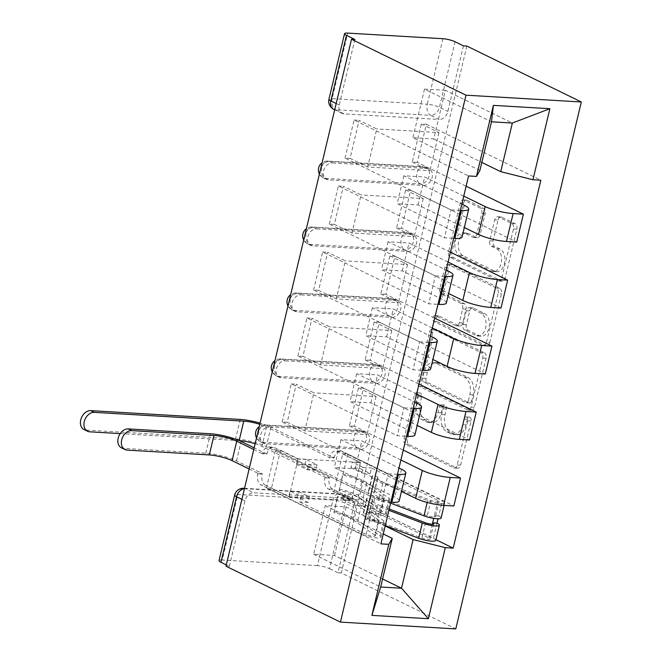 <?xml version="1.0" encoding="UTF-8"?>
<svg xmlns="http://www.w3.org/2000/svg" width="662" height="662" viewBox="0 0 662 662"><rect width="100%" height="100%" fill="white"/><g stroke="black" fill="none" stroke-linecap="round" stroke-linejoin="round"><path stroke-width="0.5" stroke-dasharray="3.31 2.48" d="M469.954 417.234A3.045 1.986 93.4 0 1 471.121 421.049L460.62 465.154A4.353 2.83 93.4 0 1 457.699 468.199A4.353 2.83 93.4 0 1 456.962 468.009L409.042 444.599A4.353 2.83 93.4 0 1 407.362 439.146L417.871 395.04A3.045 1.986 93.4 0 1 419.915 392.905A3.045 1.986 93.4 0 1 420.428 393.046A3.045 1.986 93.4 0 1 421.603 396.861L420.238 402.57A13.935 9.069 93.4 0 0 425.6 420.014L429.588 421.967A13.935 9.069 93.4 0 0 431.938 422.596A13.935 9.069 93.4 0 0 441.273 412.848L442.638 407.138A3.045 1.986 93.4 0 1 444.674 405.003A3.045 1.986 93.4 0 1 445.187 405.144A3.045 1.986 93.4 0 1 446.362 408.959L445.005 414.669A13.935 9.069 93.4 0 0 450.359 432.112L454.355 434.057A13.935 9.069 93.4 0 0 456.697 434.686A13.935 9.069 93.4 0 0 466.04 424.938L467.397 419.228A3.045 1.986 93.4 0 1 469.441 417.101A3.045 1.986 93.4 0 1 469.954 417.234M416.878 402.372A13.935 9.069 93.4 0 0 422.232 419.816L426.229 421.768A13.935 9.069 93.4 0 0 428.571 422.397A13.935 9.069 93.4 0 0 437.913 412.649L439.27 406.94A3.045 1.986 93.4 0 1 441.314 404.805A3.045 1.986 93.4 0 1 441.827 404.945A3.045 1.986 93.4 0 1 443.002 408.76L441.637 414.47A13.935 9.069 93.4 0 0 446.999 431.914L450.988 433.867A13.935 9.069 93.4 0 0 453.338 434.487A13.935 9.069 93.4 0 0 462.672 424.739L464.037 419.029A3.045 1.986 93.4 0 1 466.081 416.903A3.045 1.986 93.4 0 1 466.594 417.035A3.045 1.986 93.4 0 1 467.761 420.858L457.252 464.956A4.353 2.83 93.4 0 1 454.339 468.001A4.353 2.83 93.4 0 1 453.602 467.811L405.674 444.401A4.353 2.83 93.4 0 1 404.002 438.947L414.511 394.842A3.045 1.986 93.4 0 1 416.555 392.707A3.045 1.986 93.4 0 1 417.068 392.847A3.045 1.986 93.4 0 1 418.235 396.662L416.878 402.372L420.238 402.57M328.253 179.832A8.871 6.504 -64 0 1 326.374 179.352A8.871 6.504 -64 0 1 323.544 170.978A8.871 6.504 -64 0 1 332.283 162.918L329.295 161.462A8.871 6.504 116 0 0 320.557 169.522A8.871 6.504 116 0 0 323.387 177.888A8.871 6.504 116 0 0 325.265 178.376L420.42 183.986A8.871 6.504 116 0 0 428.786 177.168A8.871 6.504 116 0 0 426.328 167.552A8.871 6.504 116 0 0 424.45 167.072L329.295 161.462A8.871 5.776 -86.6 0 0 327.806 161.065A8.871 5.776 -86.6 0 0 321.856 167.271A8.871 5.776 93.4 0 0 325.265 178.376L328.253 179.832L423.407 185.443L420.42 183.986A8.871 5.776 -86.6 0 1 417.01 172.881A8.871 5.776 -86.6 0 1 422.96 166.675L327.806 161.065A8.871 8.871 0 0 0 322.096 162.72M312.53 245.809A8.871 6.504 -64 0 1 310.652 245.321A8.871 6.504 -64 0 1 307.822 236.955A8.871 6.504 -64 0 1 316.56 228.895L313.581 227.43A8.871 6.504 116 0 0 304.843 235.498A8.871 6.504 116 0 0 307.673 243.864A8.871 6.504 116 0 0 309.551 244.352L404.705 249.955A8.871 6.504 116 0 0 413.071 243.144A8.871 6.504 116 0 0 410.614 233.529A8.871 6.504 116 0 0 408.735 233.041L313.581 227.43A8.871 5.776 -86.6 0 0 312.083 227.033A8.871 5.776 -86.6 0 0 306.142 233.239A8.871 5.776 93.4 0 0 309.551 244.352L312.53 245.809L407.684 251.411L404.705 249.955A8.871 5.776 -86.6 0 1 401.296 238.85A8.871 5.776 -86.6 0 1 407.238 232.643L312.083 227.033A8.871 8.871 0 0 0 306.382 228.688M296.816 311.777A8.871 6.504 -64 0 1 294.938 311.289A8.871 6.504 -64 0 1 292.108 302.923A8.871 6.504 -64 0 1 300.846 294.863L297.859 293.407A8.871 6.504 116 0 0 289.12 301.467A8.871 6.504 116 0 0 291.95 309.833A8.871 6.504 116 0 0 293.829 310.321L388.991 315.931A8.871 6.504 116 0 0 397.357 309.113A8.871 6.504 116 0 0 394.9 299.497A8.871 6.504 116 0 0 393.021 299.017L297.859 293.407A8.871 5.776 -86.6 0 0 296.369 293.009A8.871 5.776 -86.6 0 0 290.419 299.216A8.871 5.776 93.4 0 0 293.829 310.321L296.816 311.777L391.97 317.388L388.991 315.931A8.871 5.776 -86.6 0 1 385.574 304.818A8.871 5.776 -86.6 0 1 391.523 298.612L296.369 293.009A8.871 8.871 0 0 0 290.668 294.664M281.102 377.745A8.871 6.504 -64 0 1 279.223 377.266A8.871 6.504 -64 0 1 276.393 368.891A8.871 6.504 -64 0 1 285.132 360.831L282.144 359.375A8.871 6.504 116 0 0 273.406 367.435A8.871 6.504 116 0 0 276.236 375.809A8.871 6.504 116 0 0 278.114 376.289L373.269 381.9A8.871 6.504 116 0 0 381.635 375.081A8.871 6.504 116 0 0 379.177 365.474A8.871 6.504 116 0 0 377.299 364.985L282.144 359.375A8.871 5.776 -86.6 0 0 280.655 358.978A8.871 5.776 -86.6 0 0 274.705 365.184A8.871 5.776 93.4 0 0 278.114 376.289L281.102 377.745L376.256 383.356L373.269 381.9A8.871 5.776 -86.6 0 1 369.859 370.794A8.871 5.776 -86.6 0 1 375.809 364.588L280.655 358.978A8.871 8.871 0 0 0 274.945 360.633M265.388 443.722A8.871 6.504 -64 0 1 263.501 443.234A8.871 6.504 -64 0 1 260.671 434.868A8.871 6.504 -64 0 1 269.417 426.808L266.43 425.343A8.871 6.504 116 0 0 257.692 433.411A8.871 6.504 116 0 0 260.522 441.777A8.871 6.504 116 0 0 262.4 442.266L357.554 447.868A8.871 6.504 116 0 0 365.921 441.058A8.871 6.504 116 0 0 363.463 431.442A8.871 6.504 116 0 0 361.584 430.954L266.43 425.343A8.871 5.776 -86.6 0 0 264.941 424.946A8.871 5.776 -86.6 0 0 258.991 431.152A8.871 5.776 93.4 0 0 262.4 442.266L265.388 443.722L360.542 449.332L357.554 447.868A8.871 5.776 -86.6 0 1 354.145 436.763A8.871 5.776 -86.6 0 1 360.095 430.557L264.941 424.946A8.871 8.871 0 0 0 259.231 426.601M498.064 220.007A4.353 2.83 93.4 0 1 500.985 216.962A4.353 2.83 93.4 0 1 501.713 217.153L515.16 223.723A4.353 2.83 93.4 0 1 516.84 229.176L505.164 278.156A4.353 2.83 93.4 0 1 502.251 281.201A4.353 2.83 93.4 0 1 501.515 281.002L453.586 257.592A4.353 2.83 93.4 0 1 451.914 252.148L463.582 203.16A4.353 2.83 93.4 0 1 466.503 200.114A4.353 2.83 93.4 0 1 467.24 200.313L483.475 208.249A4.353 2.83 93.4 0 1 485.155 213.694L480.157 234.662A4.353 2.83 93.4 0 1 477.236 237.708A4.353 2.83 93.4 0 1 476.508 237.509L468.448 233.578A11.651 7.58 93.4 0 0 466.495 233.049A11.651 7.58 93.4 0 0 458.394 242.697A11.651 7.58 93.4 0 0 463.16 255.78L494.713 271.197A11.651 7.58 93.4 0 0 496.674 271.718A11.651 7.58 93.4 0 0 504.767 262.069A11.651 7.58 93.4 0 0 500 248.986L494.746 246.421A4.353 2.83 93.4 0 1 493.074 240.968L498.064 220.007L494.704 219.809A4.353 2.83 93.4 0 1 497.625 216.764A4.353 2.83 93.4 0 1 498.354 216.954L511.8 223.524A4.353 2.83 93.4 0 1 513.472 228.978L501.804 277.957A4.353 2.83 93.4 0 1 498.883 281.002A4.353 2.83 93.4 0 1 498.155 280.804L450.226 257.394A4.353 2.83 93.4 0 1 448.555 251.949L460.222 202.961A4.353 2.83 93.4 0 1 463.143 199.916A4.353 2.83 93.4 0 1 463.872 200.114L480.116 208.05A4.353 2.83 93.4 0 1 481.787 213.495L476.797 234.464A4.353 2.83 93.4 0 1 473.876 237.509A4.353 2.83 93.4 0 1 473.14 237.31L465.088 233.38L468.448 233.578M466.842 46.059L341.311 572.986L455.779 628.9M484.41 352.821A4.353 2.83 93.4 0 1 486.082 358.266L474.414 407.254A4.353 2.83 93.4 0 1 471.493 410.299A4.353 2.83 93.4 0 1 470.765 410.101L422.836 386.691A4.353 2.83 93.4 0 1 421.156 381.238L432.832 332.258A4.353 2.83 93.4 0 1 435.745 329.213A4.353 2.83 93.4 0 1 436.481 329.411L484.41 352.821L481.042 352.623A4.353 2.83 93.4 0 1 482.722 358.068L471.054 407.056A4.353 2.83 93.4 0 1 468.133 410.101A4.353 2.83 93.4 0 1 467.397 409.902L419.468 386.492A4.353 2.83 93.4 0 1 417.796 381.039L429.464 332.059A4.353 2.83 93.4 0 1 432.385 329.014A4.353 2.83 93.4 0 1 433.122 329.213L481.042 352.623M489.789 342.701L501.457 293.721A4.353 2.83 93.4 0 0 499.785 288.268L451.856 264.858A4.353 2.83 93.4 0 0 451.128 264.668A4.353 2.83 93.4 0 0 448.207 267.713L443.209 288.673A4.353 2.83 93.4 0 0 444.889 294.127L464.327 303.618A4.353 2.83 93.4 0 1 465.998 309.071L462.688 322.973A4.353 2.83 93.4 0 1 459.767 326.018A4.353 2.83 93.4 0 1 459.031 325.828L438.798 315.94A3.045 1.986 93.4 0 0 438.285 315.807A3.045 1.986 93.4 0 0 436.167 318.331A3.045 1.986 93.4 0 0 437.417 321.757L486.14 345.556A4.353 2.83 93.4 0 0 486.868 345.746A4.353 2.83 93.4 0 0 489.789 342.701L486.429 342.502L498.097 293.523L501.457 293.721M354.873 39.463L339.258 105.01A8.871 6.504 116 0 0 342.089 113.376A8.871 6.504 116 0 0 343.967 113.864L439.121 119.474L430.714 115.362A8.871 6.504 116 0 0 439.452 107.302L455.067 41.756M341.311 572.986L337.943 572.787L353.558 507.241A8.871 6.504 116 0 0 350.728 498.867A8.871 6.504 116 0 0 348.849 498.387L253.695 492.776L245.288 488.672A8.871 6.504 116 0 0 244.443 488.688M317.388 565.629L222.233 560.027L237.848 494.473L333.003 500.083L317.388 565.629A8.871 1.763 -166.6 0 1 329.535 568.683L345.15 503.128A8.871 6.504 116 0 0 342.32 494.762A8.871 6.504 116 0 0 340.442 494.274L245.288 488.672A8.871 5.776 93.4 0 0 244.518 488.382M337.943 572.787L329.535 568.683M226.288 564.893L229.342 566.382L225.982 566.192M219.023 560.623A8.871 1.763 -166.6 0 1 222.233 560.027M399.194 500.935A20.406 4.063 13.4 0 0 394.817 497.121L334.318 467.571L355.171 468.804L401.462 491.419M390.828 502.243L381.569 501.697L275.508 449.895L280.547 450.193L298.181 458.799L360.385 462.465L351.315 500.53L333.689 491.916L342.75 453.859L360.385 462.465M342.75 453.859L347.798 454.157L453.859 505.958M354.443 426.245L349.404 425.947L358.473 387.882L363.512 388.18L354.443 426.245L403.257 450.086M349.404 425.947L367.038 434.553L304.834 430.888L313.896 392.831L296.27 384.217L287.2 422.282L304.834 430.888M287.2 422.282L282.153 421.984L388.222 473.785L381.569 501.697M397.473 474.331L388.222 473.785M400.899 459.982L361.816 440.892L340.971 439.659L398.987 468.001M414.917 434.967A20.406 4.063 13.4 0 0 410.531 431.152L350.041 401.602L370.885 402.827L417.184 425.443M282.153 421.984L291.222 383.919L397.283 435.728L406.542 436.275M291.222 383.919L296.27 384.217M358.473 387.882L376.099 396.497L313.896 392.831M363.512 388.18L469.573 439.99M370.166 360.269L365.118 359.971L374.187 321.914L379.227 322.212L370.166 360.269L418.972 384.109M365.118 359.971L382.752 368.585L320.549 364.919L329.618 326.863L311.984 318.248L302.915 356.305L320.549 364.919M302.915 356.305L297.875 356.007L403.936 407.817L397.283 435.728M413.196 408.363L403.936 407.817M416.613 394.006L377.53 374.915L356.686 373.691L414.702 402.024M430.631 368.999A20.406 4.063 13.4 0 0 426.245 365.176L365.755 335.634L386.6 336.859L432.898 359.474M297.875 356.007L306.936 317.95L413.005 369.76L422.257 370.298M306.936 317.95L311.984 318.248M374.187 321.914L391.821 330.528L329.618 326.863M379.227 322.212L485.296 374.013M385.88 294.3L380.832 294.002L389.901 255.937L394.949 256.235L385.88 294.3L434.686 318.141M380.832 294.002L398.466 302.617L336.263 298.951L345.332 260.886L327.698 252.272L318.629 290.337L336.263 298.951M318.629 290.337L313.589 290.039L419.65 341.849L413.005 369.76M428.91 342.395L419.65 341.849M432.327 328.038L393.253 308.947L372.408 307.722L430.416 336.056M446.345 303.022A20.406 4.063 13.4 0 0 441.959 299.207L381.469 269.657L402.322 270.89L448.613 293.498M313.589 290.039L322.659 251.982L428.719 303.784L437.979 304.33M322.659 251.982L327.698 252.272M389.901 255.937L407.535 264.552L345.332 260.886M394.949 256.235L501.01 308.045M401.594 228.324L396.555 228.034L405.616 189.969L410.663 190.267L401.594 228.324L450.4 252.172M396.555 228.034L414.18 236.64L351.977 232.974L361.047 194.918L343.413 186.303L334.351 224.368L351.977 232.974M334.351 224.368L329.304 224.07L435.373 275.872L428.719 303.784M444.624 276.418L435.373 275.872M448.05 262.061L408.967 242.979L388.122 241.746L446.138 270.088M462.059 237.054A20.406 4.063 13.4 0 0 457.682 233.231L397.192 203.689L418.036 204.914L464.335 227.529M329.304 224.07L338.373 186.005L444.434 237.815L453.693 238.361M338.373 186.005L343.413 186.303M405.616 189.969L423.25 198.583L361.047 194.918M410.663 190.267L516.724 242.077M417.308 162.356L412.269 162.058L421.338 124.001L426.378 124.299L417.308 162.356L466.122 186.196M412.269 162.058L429.903 170.672L367.7 167.006L376.761 128.941L359.135 120.335L350.066 158.392L367.7 167.006M350.066 158.392L345.018 158.094L451.087 209.904L444.434 237.815M460.347 210.45L451.087 209.904M463.764 196.093L424.681 177.002L403.837 175.778L461.853 204.111M418.036 204.914L424.681 177.002M402.322 270.89L408.967 242.979M386.6 336.859L393.253 308.947M370.885 402.827L377.53 374.915M355.171 468.804L361.816 440.892M423.407 185.443A8.871 6.504 -64 0 0 431.773 178.632A8.871 6.504 -64 0 0 429.315 169.017A8.871 6.504 -64 0 0 427.437 168.529L332.283 162.918M407.684 251.411A8.871 6.504 -64 0 0 416.059 244.601A8.871 6.504 -64 0 0 413.593 234.985A8.871 6.504 -64 0 0 411.714 234.497L316.56 228.895M391.97 317.388A8.871 6.504 -64 0 0 400.336 310.569A8.871 6.504 -64 0 0 397.879 300.953A8.871 6.504 -64 0 0 396 300.474L300.846 294.863M376.256 383.356A8.871 6.504 -64 0 0 384.622 376.546A8.871 6.504 -64 0 0 382.164 366.93A8.871 6.504 -64 0 0 380.286 366.442L285.132 360.831M360.542 449.332A8.871 6.504 -64 0 0 368.908 442.514A8.871 6.504 -64 0 0 366.45 432.898A8.871 6.504 -64 0 0 364.572 432.41L269.417 426.808M403.837 175.778L397.192 203.689M388.122 241.746L381.469 269.657M372.408 307.722L365.755 335.634M356.686 373.691L350.041 401.602M340.971 439.659L334.318 467.571M385.176 525.951L346.102 506.86L325.257 505.636L313.672 554.268L334.517 555.492L382.578 578.969M334.517 555.492L346.102 506.86M325.257 505.636L383.273 533.969M313.672 554.268L380.667 586.995M479.909 170.44L412.906 137.713L433.751 138.946L445.336 90.313L512.338 123.041M445.336 90.313L424.491 89.08L491.494 121.808M433.751 138.946L481.82 162.422M424.491 89.08L412.906 137.713M347.798 454.157L338.729 492.214L435.944 539.696M338.729 492.214L333.689 491.916M280.547 450.193L271.478 488.25L289.112 496.864L351.315 500.53M271.478 488.25L266.438 487.952L380.915 543.866M345.018 158.094L354.087 120.037L468.564 175.951M266.438 487.952L275.508 449.895M426.378 124.299L540.854 180.213M289.112 496.864L298.181 458.799M354.087 120.037L359.135 120.335M421.338 124.001L438.964 132.615L376.761 128.941M463.474 45.86L447.86 111.415A8.871 6.504 -64 0 1 439.121 119.474M229.342 566.382L244.957 500.836A8.871 6.504 -64 0 1 253.695 492.776M376.099 396.497L367.038 434.553M391.821 330.528L382.752 368.585M407.535 264.552L398.466 302.617M423.25 198.583L414.18 236.64M438.964 132.615L429.903 170.672M471.774 400.866A3.045 1.986 93.4 0 1 469.73 402.993A3.045 1.986 93.4 0 1 469.217 402.86L427.147 382.313A3.045 1.986 93.4 0 1 425.972 378.49L427.412 372.474A13.935 9.069 93.4 0 1 436.746 362.726A13.935 9.069 93.4 0 1 439.096 363.355L467.852 377.398A13.935 9.069 93.4 0 1 473.206 394.842L471.774 400.866L468.406 400.667A3.045 1.986 93.4 0 1 466.371 402.794A3.045 1.986 93.4 0 1 465.858 402.662L469.217 402.86M468.406 400.667L469.846 394.643A13.935 9.069 93.4 0 0 464.492 377.199L435.728 363.157A13.935 9.069 93.4 0 0 433.387 362.528A13.935 9.069 93.4 0 0 424.044 372.276L422.613 378.292A3.045 1.986 93.4 0 0 423.788 382.115L465.858 402.662M486.429 342.502A4.353 2.83 93.4 0 1 483.508 345.547A4.353 2.83 93.4 0 1 482.78 345.357L434.049 321.558A3.045 1.986 93.4 0 1 432.807 318.132A3.045 1.986 93.4 0 1 434.926 315.608A3.045 1.986 93.4 0 1 435.431 315.741L455.671 325.63A4.353 2.83 93.4 0 0 456.399 325.82A4.353 2.83 93.4 0 0 459.32 322.775L462.639 308.873A4.353 2.83 93.4 0 0 460.959 303.419L441.521 293.928A4.353 2.83 93.4 0 1 439.849 288.475L444.847 267.514A4.353 2.83 93.4 0 1 447.76 264.469A4.353 2.83 93.4 0 1 448.497 264.659L496.426 288.069A4.353 2.83 93.4 0 1 498.097 293.523M484.493 313.474A11.651 7.58 93.4 0 1 489.259 326.556A11.651 7.58 93.4 0 1 481.166 336.205A11.651 7.58 93.4 0 1 479.205 335.675L468.084 330.247A4.353 2.83 93.4 0 1 466.412 324.794L469.722 310.892A4.353 2.83 93.4 0 1 472.643 307.847A4.353 2.83 93.4 0 1 473.38 308.037L484.493 313.474L481.133 313.275A11.651 7.58 93.4 0 1 485.891 326.358A11.651 7.58 93.4 0 1 477.798 336.006A11.651 7.58 93.4 0 1 475.837 335.477L479.205 335.675M481.133 313.275L470.012 307.838A4.353 2.83 93.4 0 0 469.284 307.648A4.353 2.83 93.4 0 0 466.362 310.693L463.052 324.595A4.353 2.83 93.4 0 0 464.724 330.048L475.837 335.477M465.088 233.38A11.651 7.58 93.4 0 0 463.127 232.85A11.651 7.58 93.4 0 0 455.034 242.499A11.651 7.58 93.4 0 0 459.8 255.582L491.353 270.998A11.651 7.58 93.4 0 0 493.314 271.519A11.651 7.58 93.4 0 0 501.407 261.871A11.651 7.58 93.4 0 0 496.641 248.788L491.386 246.223A4.353 2.83 93.4 0 1 489.706 240.769L494.704 219.809M249.135 468.969L257.866 473.239L262.243 473.496L236.466 460.909A22.4 4.46 13.4 0 0 205.791 453.213L123.579 448.373A10.203 7.472 -64 0 1 121.419 447.81M257.866 473.239L257.717 473.868A8.871 5.776 -86.6 0 0 261.126 484.981L265.503 485.238A8.871 5.776 93.4 0 1 262.086 474.124L262.243 473.496M290.138 491.13L288.831 496.632L297.238 497.129L298.545 491.626L290.138 491.13L300.987 496.434L299.679 501.928L366.136 534.391A5.321 1.059 13.4 0 0 371.779 536.03A5.321 1.059 13.4 0 0 375.354 535.864A5.321 1.059 13.4 0 0 374.924 535.277L378.548 520.051A5.321 1.059 -166.6 0 1 378.978 520.638A5.321 1.059 -166.6 0 1 375.412 520.812A5.321 1.059 -166.6 0 1 369.768 519.165L371.481 511.983A5.321 1.059 -166.6 0 0 377.125 513.621A5.321 1.059 -166.6 0 0 380.691 513.447A5.321 1.059 -166.6 0 0 380.261 512.868L358.034 497.129A20.853 4.154 -166.6 0 0 339.275 490.294L342.85 473.884A26.612 5.296 -166.6 0 1 366.806 482.606L389.033 498.345A11.088 2.209 -166.6 0 1 389.926 499.562A11.088 2.209 -166.6 0 1 382.495 499.918A11.088 2.209 -166.6 0 1 370.737 496.5L270.096 447.338A8.871 5.776 -86.6 0 0 268.598 446.941A8.871 5.776 -86.6 0 0 262.657 453.147L262.508 453.784L266.877 454.041L267.026 453.404A8.871 5.776 93.4 0 1 272.976 447.198A8.871 5.776 93.4 0 1 274.465 447.595L297.792 458.989L296.485 464.492L304.892 464.989L306.2 459.486L317.048 464.79L308.649 464.294L307.333 469.788L296.485 464.492M297.792 458.989L306.2 459.486M308.649 464.294L375.106 496.757A5.321 1.059 13.4 0 0 380.749 498.395A5.321 1.059 13.4 0 0 384.316 498.229A5.321 1.059 13.4 0 0 383.886 497.642L361.659 481.911A20.853 4.154 13.4 0 0 342.899 475.068M339.275 490.294L342.85 473.884M339.225 489.11A26.612 5.296 -166.6 0 1 363.181 497.832L385.408 513.563A11.088 2.209 -166.6 0 1 386.302 514.788A11.088 2.209 -166.6 0 1 378.863 515.135A11.088 2.209 -166.6 0 1 367.104 511.726L370.737 496.5M288.831 496.632L265.503 485.238M266.877 454.041L254.175 447.835M378.548 520.051L356.322 504.32A20.853 4.154 -166.6 0 0 337.562 497.485L337.512 496.293A26.612 5.296 -166.6 0 1 361.469 505.023L383.695 520.754A11.088 2.209 -166.6 0 1 384.589 521.979A11.088 2.209 -166.6 0 1 377.15 522.326A11.088 2.209 -166.6 0 1 365.391 518.909L367.104 511.726L371.481 511.983L375.106 496.757M374.924 535.277L352.697 519.546A20.853 4.154 13.4 0 0 333.929 512.711L337.562 497.485M333.929 512.711L337.512 496.293M333.888 511.519A26.612 5.296 -166.6 0 1 357.844 520.249L380.071 535.98A11.088 2.209 -166.6 0 1 380.964 537.205A11.088 2.209 -166.6 0 1 373.525 537.552A11.088 2.209 -166.6 0 1 361.766 534.135L261.126 484.981M253.769 449.523L262.508 453.784M298.545 491.626L309.394 496.93L308.087 502.425L297.238 497.129M308.087 502.425L299.679 501.928M309.394 496.93L300.987 496.434M317.048 464.79L315.741 470.285L307.333 469.788M315.741 470.285L304.892 464.989M366.136 534.391L369.768 519.165L365.391 518.909L361.766 534.135M255.151 443.747A16.633 3.31 -166.6 0 1 261.912 446.329L325.116 477.203L329.486 477.459L266.281 446.585A22.4 4.46 13.4 0 0 235.606 438.889L86.151 430.085A10.203 7.472 -64 0 1 83.991 429.522M325.116 477.203L324.968 477.832A8.871 5.776 -86.6 0 0 328.377 488.945L351.704 500.34L353.012 494.837L344.604 494.34L343.297 499.843L354.145 505.139L362.553 505.636L363.868 500.141L353.012 494.837M435.77 540.432A11.088 2.209 13.4 0 0 433.387 538.355L332.746 489.201A8.871 5.776 93.4 0 1 329.337 478.088L329.486 477.459M351.704 500.34L343.297 499.843M359.358 468.199L360.674 462.697L352.267 462.2L350.951 467.703L359.358 468.199L370.215 473.496L371.523 468.001L437.979 500.464A5.321 1.059 -166.6 0 1 439.121 501.457A5.321 1.059 -166.6 0 1 436.192 501.722A5.321 1.059 -166.6 0 1 430.912 500.414L385.979 483.343A20.853 4.154 -166.6 0 1 377.588 477.765A20.853 4.154 -166.6 0 1 378.06 477.145L374.427 492.371A20.853 4.154 13.4 0 0 373.956 492.991A20.853 4.154 13.4 0 0 382.346 498.569L427.28 515.64A5.321 1.059 13.4 0 0 432.567 516.939A5.321 1.059 13.4 0 0 435.497 516.683A5.321 1.059 13.4 0 0 434.355 515.681L433.709 518.371M362.553 505.636L429.017 538.098A5.321 1.059 -166.6 0 1 430.159 539.091A5.321 1.059 -166.6 0 1 427.23 539.356A5.321 1.059 -166.6 0 1 421.942 538.049L377.009 520.977A20.853 4.154 -166.6 0 1 368.618 515.408A20.853 4.154 -166.6 0 1 369.09 514.779L363.612 513.273A26.612 5.296 13.4 0 0 363.008 514.068A26.612 5.296 13.4 0 0 373.724 521.184L385.267 525.57M389.215 509.012L380.633 505.751L377.009 520.977M380.633 505.751A20.853 4.154 13.4 0 1 372.243 500.182A20.853 4.154 13.4 0 1 372.714 499.553L369.09 514.779M372.714 499.553L367.236 498.047L363.612 513.273M367.236 498.047A26.612 5.296 13.4 0 0 366.64 498.85A26.612 5.296 13.4 0 0 377.348 505.958L388.9 510.344M360.674 462.697L337.339 451.302A8.871 5.776 -86.6 0 0 335.849 450.905A8.871 5.776 -86.6 0 0 329.899 457.111L329.75 457.748L334.12 458.005L270.915 427.131A22.4 4.46 13.4 0 0 260.058 423.134M259.785 424.292A16.633 3.31 -166.6 0 1 266.546 426.874L329.75 457.748M374.427 492.371L368.949 490.856A26.612 5.296 13.4 0 0 368.345 491.659A26.612 5.296 13.4 0 0 379.061 498.767L390.613 503.161M378.06 477.145L372.582 475.639L368.949 490.856M372.582 475.639A26.612 5.296 13.4 0 0 371.978 476.433A26.612 5.296 13.4 0 0 382.686 483.55L427.619 500.621A11.088 2.209 13.4 0 0 438.633 503.335A11.088 2.209 13.4 0 0 444.732 502.797A11.088 2.209 13.4 0 0 442.348 500.72L341.716 451.558L337.339 451.302M441.107 518.015A11.088 2.209 13.4 0 0 438.724 515.946L438.045 518.793M334.12 458.005L334.277 457.368A8.871 5.776 93.4 0 1 340.218 451.161A8.871 5.776 93.4 0 1 341.716 451.558M350.951 467.703L361.808 472.999L363.115 467.504L352.267 462.2M363.115 467.504L371.523 468.001M361.808 472.999L370.215 473.496M354.145 505.139L355.461 499.644L363.868 500.141M355.461 499.644L344.604 494.34M437.979 500.464L434.355 515.681L438.724 515.946L442.348 500.72M120.203 433.61L239.131 440.619A16.633 3.31 -166.6 0 1 239.296 440.627M467.761 420.858L471.121 421.049M418.235 396.662L421.603 396.861M443.002 408.76L446.362 408.959M343.967 113.864L335.56 109.76L430.714 115.362A8.871 5.776 -86.6 0 1 427.304 104.257L332.15 98.646L347.765 33.1M442.919 38.71L427.304 104.257A8.871 1.763 -166.6 0 1 439.452 107.302L447.86 111.415M348.849 498.387L340.442 494.274A8.871 5.776 93.4 0 0 338.952 493.877A8.871 5.776 93.4 0 0 333.003 500.083A8.871 1.763 -166.6 0 1 345.15 503.128L353.558 507.241M427.437 168.529L424.45 167.072A8.871 5.776 -86.6 0 0 422.96 166.675A8.871 8.871 0 0 1 426.328 167.552L429.315 169.017M411.714 234.497L408.735 233.041A8.871 5.776 -86.6 0 0 407.238 232.643A8.871 8.871 0 0 1 410.614 233.529L413.593 234.985M396 300.474L393.021 299.017A8.871 5.776 -86.6 0 0 391.523 298.612A8.871 8.871 0 0 1 394.9 299.497L397.879 300.953M380.286 366.442L377.299 364.985A8.871 5.776 -86.6 0 0 375.809 364.588A8.871 8.871 0 0 1 379.177 365.474L382.164 366.93M364.572 432.41L361.584 430.954A8.871 5.776 -86.6 0 0 360.095 430.557A8.871 8.871 0 0 1 363.463 431.442L366.45 432.898M464.327 205.328L457.682 233.231M448.613 271.296L441.959 299.207M432.898 337.264L426.245 365.176M417.176 403.241L410.531 431.152M401.462 469.209L394.817 497.121M244.957 500.836L241.903 499.347M339.258 105.01L336.205 103.52M333.681 109.271A8.871 6.504 116 0 0 335.56 109.76A8.871 5.776 -86.6 0 1 332.15 98.646A8.871 1.763 13.4 0 0 328.94 99.242M243.798 488.266A8.871 5.776 93.4 0 0 237.848 494.473A8.871 1.763 13.4 0 0 234.646 495.068M462.672 424.739L466.04 424.938M450.988 433.867L454.355 434.057M446.999 431.914L450.359 432.112M441.637 414.47L445.005 414.669M439.27 406.94L442.638 407.138M437.913 412.649L441.273 412.848M426.229 421.768L429.588 421.967M422.232 419.816L425.6 420.014M414.511 394.842L417.871 395.04M404.002 438.947L407.362 439.146M405.674 444.401L409.042 444.599M453.602 467.811L456.962 468.009M457.252 464.956L460.62 465.154M464.037 419.029L467.397 419.228M433.122 329.213L436.481 329.411M429.464 332.059L432.832 332.258M417.796 381.039L421.156 381.238M419.468 386.492L422.836 386.691M467.397 409.902L470.765 410.101M471.054 407.056L474.414 407.254M482.722 358.068L486.082 358.266M423.788 382.115L427.147 382.313M422.613 378.292L425.972 378.49M424.044 372.276L427.412 372.474M435.728 363.157L439.096 363.355M464.492 377.199L467.852 377.398M469.846 394.643L473.206 394.842M496.426 288.069L499.785 288.268M448.497 264.659L451.856 264.858M444.847 267.514L448.207 267.713M439.849 288.475L443.209 288.673M441.521 293.928L444.889 294.127M460.959 303.419L464.327 303.618M462.639 308.873L465.998 309.071M459.32 322.775L462.688 322.973M455.671 325.63L459.031 325.828M435.431 315.741L438.798 315.94M434.049 321.558L437.417 321.757M482.78 345.357L486.14 345.556M464.724 330.048L468.084 330.247M463.052 324.595L466.412 324.794M466.362 310.693L469.722 310.892M470.012 307.838L473.38 308.037M489.706 240.769L493.074 240.968M491.386 246.223L494.746 246.421M496.641 248.788L500 248.986M491.353 270.998L494.713 271.197M459.8 255.582L463.16 255.78M473.14 237.31L476.508 237.509M476.797 234.464L480.157 234.662M481.787 213.495L485.155 213.694M480.116 208.05L483.475 208.249M463.872 200.114L467.24 200.313M460.222 202.961L463.582 203.16M448.555 251.949L451.914 252.148M450.226 257.394L453.586 257.592M498.155 280.804L501.515 281.002M501.804 277.957L505.164 278.156M513.472 228.978L516.84 229.176M511.8 223.524L515.16 223.723M498.354 216.954L501.713 217.153M127.112 450.094L123.579 448.373M257.717 473.868L262.086 474.124M380.261 512.868L383.886 497.642M358.034 497.129L361.659 481.911M363.181 497.832L366.806 482.606M385.408 513.563L389.033 498.345M236.466 460.909L241.109 441.455M352.697 519.546L356.322 504.32M357.844 520.249L361.469 505.023M380.071 535.98L383.695 520.754M270.096 447.338L274.465 447.595M262.657 453.147L267.026 453.404M205.791 453.213L210.425 433.759M89.676 431.806L86.151 430.085M329.337 478.088L324.968 477.832M425.567 522.823L421.942 538.049M432.311 524.246L429.017 538.098M377.348 505.958L373.724 521.184M437.011 523.129L433.387 538.355M266.546 426.874L261.912 446.329M430.912 500.414L427.28 515.64M385.979 483.343L382.346 498.569M382.686 483.55L379.061 498.767M427.619 500.621L427.189 502.45M270.915 427.131L266.281 446.585M332.746 489.201L328.377 488.945M334.277 457.368L329.899 457.111M240.24 419.443L235.606 438.889M326.374 179.352L323.387 177.888A8.871 8.871 0 0 1 319.407 174.015M310.652 245.321L307.673 243.864A8.871 8.871 0 0 1 303.692 239.983M294.938 311.289L291.95 309.833A8.871 8.871 0 0 1 287.978 305.952M279.223 377.266L276.236 375.809A8.871 8.871 0 0 1 272.256 371.928M263.501 443.234L260.522 441.777A8.871 8.871 0 0 1 256.542 437.896M350.728 498.867L342.32 494.762A8.871 8.871 0 0 0 338.952 493.877L244.535 488.316M342.089 113.376L334.715 109.776M453.338 434.487L456.697 434.686M441.314 404.805L444.674 405.003M428.571 422.397L431.938 422.596M416.555 392.707L419.915 392.905M454.339 468.001L457.699 468.199M466.081 416.903L469.441 417.101M432.385 329.014L435.745 329.213M468.133 410.101L471.493 410.299M466.371 402.794L469.73 402.993M433.387 362.528L436.746 362.726M447.76 264.469L451.128 264.668M456.399 325.82L459.767 326.018M434.926 315.608L438.285 315.807M477.798 336.006L481.166 336.205M469.284 307.648L472.643 307.847M483.508 345.547L486.868 345.746M493.314 271.519L496.674 271.718M463.127 232.85L466.495 233.049M473.876 237.509L477.236 237.708M463.143 199.916L466.503 200.114M498.883 281.002L502.251 281.201M497.625 216.764L500.985 216.962M380.691 513.447L384.316 498.229M386.302 514.788L389.926 499.562M375.354 535.864L378.978 520.638M380.964 537.205L384.589 521.979M268.598 446.941L272.976 447.198M433.784 523.874L430.159 539.091M372.243 500.182L368.618 515.408M366.64 498.85L363.008 514.068M439.121 501.457L435.497 516.683M377.588 477.765L373.956 492.991M371.978 476.433L368.345 491.659M444.732 502.797L444.119 505.387M340.218 451.161L335.849 450.905"/><path stroke-width="0.99" d="M336.205 103.52L330.851 100.905A8.871 1.763 13.4 0 1 328.94 99.242L344.554 33.696A8.871 1.763 13.4 0 1 347.765 33.1L442.919 38.71A8.871 1.763 13.4 0 1 455.067 41.756L463.474 45.86L466.842 46.059L581.31 101.973L465.982 95.179L340.45 622.106L225.982 566.192L351.514 39.265L465.982 95.179M340.45 622.106L455.779 628.9L581.31 101.973M344.554 33.696A8.871 1.763 13.4 0 0 346.466 35.351L330.851 100.905A8.871 6.504 116 0 0 333.681 109.271L334.715 109.776M351.514 39.265L354.873 39.463L346.466 35.351M226.288 564.893L220.934 562.278A8.871 1.763 -166.6 0 1 219.023 560.623L234.646 495.068A8.871 1.763 13.4 0 0 236.549 496.732L220.934 562.278M401.462 491.419L415.662 498.345A20.406 4.063 13.4 0 0 443.606 505.354L453.859 505.958L460.512 478.047L450.251 477.443A20.406 4.063 -166.6 0 1 422.306 470.442L400.899 459.982M398.474 474.389L391.821 502.301A20.406 4.063 13.4 0 0 399.194 500.935L405.847 473.024A20.406 4.063 -166.6 0 1 398.474 474.389L397.473 474.331M391.821 502.301L390.828 502.243M403.257 450.086L460.512 478.047M398.987 468.001L401.462 469.209A20.406 4.063 -166.6 0 1 405.847 473.024M417.184 425.443L431.376 432.377A20.406 4.063 13.4 0 0 459.32 439.386L469.573 439.99L476.226 412.078L465.974 411.474A20.406 4.063 -166.6 0 1 438.029 404.465L416.613 394.006M406.542 436.275L407.544 436.332A20.406 4.063 13.4 0 0 414.917 434.967L421.562 407.056A20.406 4.063 -166.6 0 1 414.189 408.421L413.196 408.363M418.972 384.109L476.226 412.078M414.702 402.024L417.176 403.241A20.406 4.063 -166.6 0 1 421.562 407.056M432.898 359.474L447.09 366.409A20.406 4.063 13.4 0 0 475.035 373.409L485.296 374.013L491.94 346.11L481.688 345.498A20.406 4.063 -166.6 0 1 453.743 338.497L432.327 328.038M422.257 370.298L423.258 370.364A20.406 4.063 13.4 0 0 430.631 368.999L437.276 341.087A20.406 4.063 -166.6 0 1 429.911 342.453L428.91 342.395M434.686 318.141L491.94 346.11M430.416 336.056L432.898 337.264A20.406 4.063 -166.6 0 1 437.276 341.087M448.613 293.498L462.812 300.432A20.406 4.063 13.4 0 0 490.757 307.441L501.01 308.045L507.663 280.134L497.402 279.53A20.406 4.063 -166.6 0 1 469.457 272.521L448.05 262.061M437.979 304.33L438.972 304.388A20.406 4.063 13.4 0 0 446.345 303.022L452.998 275.111A20.406 4.063 -166.6 0 1 445.625 276.476L444.624 276.418M450.4 252.172L507.663 280.134M446.138 270.088L448.613 271.296A20.406 4.063 -166.6 0 1 452.998 275.111M464.335 227.529L478.527 234.464A20.406 4.063 13.4 0 0 506.471 241.473L516.724 242.077L523.377 214.165L513.124 213.561A20.406 4.063 -166.6 0 1 485.18 206.552L463.764 196.093M453.693 238.361L454.695 238.419A20.406 4.063 13.4 0 0 462.059 237.054L468.713 209.142A20.406 4.063 -166.6 0 1 461.34 210.508L460.347 210.45M466.122 186.196L523.377 214.165M461.853 204.111L464.327 205.328A20.406 4.063 -166.6 0 1 468.713 209.142M382.578 578.969L401.52 588.22L413.105 539.588L385.176 525.951M383.273 533.969L392.26 538.363L380.667 586.995L401.52 588.22L428.372 618.705L371.887 615.379L388.809 544.329L392.26 538.363M481.82 162.422L500.753 171.673L512.338 123.041L491.494 121.808L479.909 170.44L476.466 176.415L468.564 175.951L380.915 543.866L388.809 544.329M476.466 176.415L493.389 105.366L549.874 108.7L532.951 179.741L500.753 171.673M413.105 539.588L445.303 547.664L453.205 548.128L540.854 180.213L532.951 179.741M445.303 547.664L428.372 618.705M435.944 539.696L453.205 548.128M371.887 615.379L380.667 586.995M512.338 123.041L549.874 108.7M491.494 121.808L493.389 105.366M124.944 449.531L121.419 447.81A10.203 7.472 -64 0 1 118.597 436.754A10.203 7.472 -64 0 1 128.213 428.918L131.746 430.639A10.203 7.472 116 0 0 122.122 438.476A10.203 7.472 116 0 0 124.944 449.531A10.203 7.472 116 0 0 127.112 450.094L209.316 454.935A16.633 3.31 -166.6 0 1 232.097 460.653L249.135 468.969M254.175 447.835L241.109 441.455A22.4 4.46 13.4 0 0 210.425 433.759L128.213 428.918M131.746 430.639L213.95 435.48A16.633 3.31 -166.6 0 1 236.731 441.198L253.769 449.523M87.516 431.252L83.991 429.522A10.203 7.472 -64 0 1 81.161 418.467A10.203 7.472 -64 0 1 90.785 410.63L94.31 412.352A10.203 7.472 116 0 0 84.686 420.188A10.203 7.472 116 0 0 87.516 431.252A10.203 7.472 116 0 0 89.676 431.806L120.203 433.61M389.215 509.012L425.567 522.823A5.321 1.059 13.4 0 0 430.854 524.13A5.321 1.059 13.4 0 0 433.784 523.874A5.321 1.059 13.4 0 0 432.642 522.872L437.011 523.129A11.088 2.209 13.4 0 1 439.394 525.206L435.77 540.432A11.088 2.209 13.4 0 1 429.663 540.97A11.088 2.209 13.4 0 1 418.657 538.256L385.267 525.57M388.9 510.344L422.282 523.03A11.088 2.209 13.4 0 0 433.296 525.752A11.088 2.209 13.4 0 0 439.394 525.206M433.709 518.371L432.311 524.246M390.613 503.161L423.994 515.839A11.088 2.209 13.4 0 0 435.008 518.561A11.088 2.209 13.4 0 0 441.107 518.015L444.119 505.387M438.045 518.793L437.011 523.129M260.058 423.134A22.4 4.46 13.4 0 0 240.24 419.443L90.785 410.63M94.31 412.352L243.765 421.164A16.633 3.31 -166.6 0 1 259.785 424.292M239.296 440.627A16.633 3.31 -166.6 0 1 255.151 443.747M485.18 206.552L478.527 234.464M469.457 272.521L462.812 300.432M453.743 338.497L447.09 366.409M438.029 404.465L431.376 432.377M422.306 470.442L415.662 498.345M445.625 276.476L438.972 304.388M429.911 342.453L423.258 370.364M414.189 408.421L407.544 436.332M461.34 210.508L454.695 238.419M497.402 279.53L490.757 307.441M481.688 345.498L475.035 373.409M465.974 411.474L459.32 439.386M450.251 477.443L443.606 505.354M513.124 213.561L506.471 241.473M244.443 488.688A8.871 6.504 116 0 0 236.549 496.732L241.903 499.347M234.646 495.068A8.871 8.871 0 0 1 243.798 488.266A8.871 5.776 93.4 0 1 244.518 488.382M232.097 460.653L236.731 441.198M209.316 454.935L213.95 435.48M422.282 523.03L418.657 538.256M427.189 502.45L423.994 515.839M243.765 421.164L239.148 440.561M259.231 426.601A8.871 8.871 0 0 0 256.542 437.896M274.945 360.633A8.871 8.871 0 0 0 272.256 371.928M290.668 294.664A8.871 8.871 0 0 0 287.978 305.952M306.382 228.688A8.871 8.871 0 0 0 303.692 239.983M322.096 162.72A8.871 8.871 0 0 0 319.407 174.015M328.94 99.242A8.871 8.871 0 0 0 333.681 109.271M243.798 488.266L244.535 488.316"/></g></svg>

